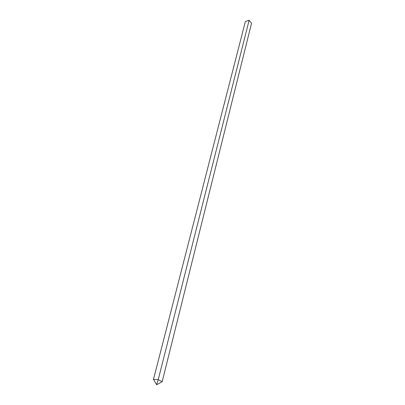 <?xml version="1.0" encoding="UTF-8"?>
<svg xmlns="http://www.w3.org/2000/svg" width="405" height="405" viewBox="0 0 405 405"><rect width="100%" height="100%" fill="white"/><g stroke="black" fill="none" stroke-linecap="round" stroke-linejoin="round"><path stroke-width="0.61" d="M249.126 20.25L245.344 21.592L153.47 379.414L158.228 379.662L249.126 20.25L251.53 23.338L162.177 381.697L158.228 379.662L156.664 384.694L153.47 379.414M156.781 384.699L162.177 381.697"/></g></svg>
